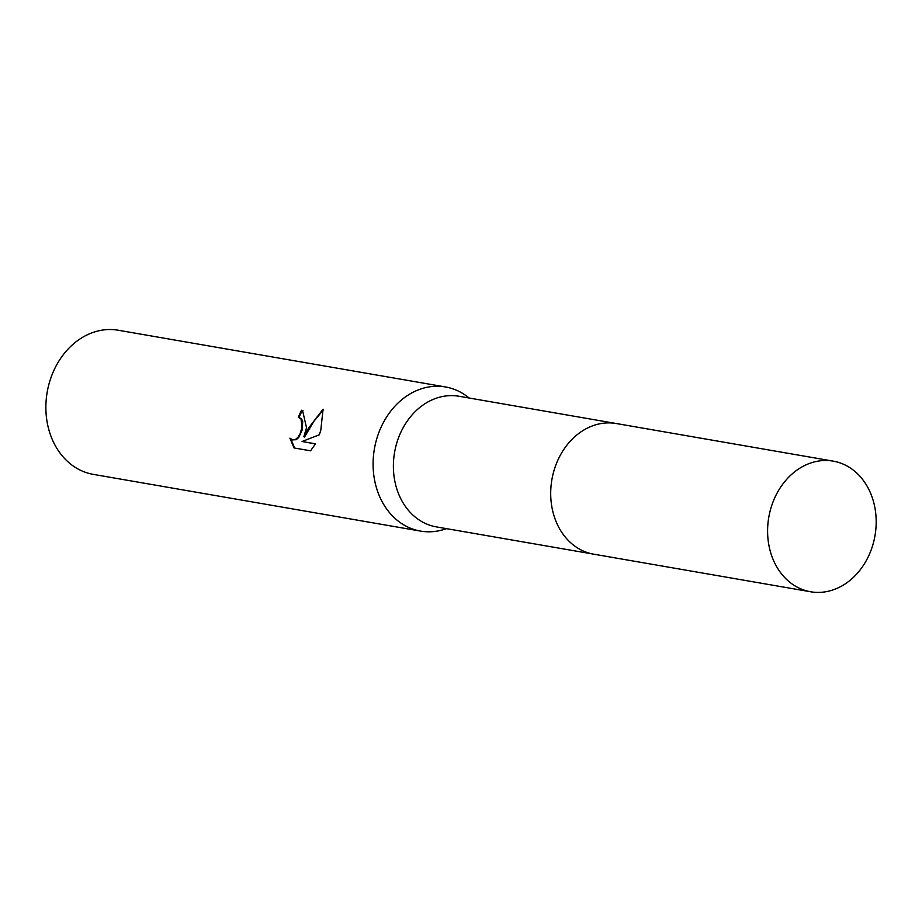 <?xml version="1.0" encoding="UTF-8"?>
<svg xmlns="http://www.w3.org/2000/svg" width="922" height="922" viewBox="0 0 922 922"><rect width="100%" height="100%" fill="white"/><g stroke="black" fill="none" stroke-linecap="round" stroke-linejoin="round"><path stroke-width="1.38" d="M615.447 423.382L459.006 396.264A66.28 53.891 99.8 0 0 396.414 444.254A66.28 53.891 99.8 0 0 436.36 526.888L592.8 554.007M469.31 398.05L466.509 395.999A73.138 59.469 99.8 0 0 445.499 386.963A73.138 59.469 99.8 0 0 376.43 439.921A73.138 59.469 99.8 0 0 420.513 531.095A73.138 59.469 99.8 0 0 443.344 529.666L446.674 528.675M306.519 427.796L303.811 436.786L308.501 428.142L323.057 409.207L320.787 430.274L319.335 434.792L302.082 441.5L315.497 443.828L310.564 450.812L294.026 447.942L289.923 438.157L292.77 439.921L295.443 439.471L297.967 437.305L300.088 433.801L302.07 427.024L300.987 418.934L298.394 417.263A73.138 59.469 -80.2 0 1 301.54 410.244L302.577 410.497L306.519 427.796M445.499 386.963L118.27 330.237A73.138 59.469 99.8 0 0 49.212 383.195A73.138 59.469 99.8 0 0 93.283 474.369L420.513 531.095M299.35 417.551L301.701 419.176L302.693 421.527L302.289 429.756L298.682 437.547L296.158 439.713L292.551 439.875M290.764 438.976L294.66 448.046M302.935 410.636L302.266 410.497A72.227 58.731 99.8 0 0 299.131 417.459M302.266 410.497L301.54 410.244M323.253 410.036L314.079 421.054L304.525 437.028L303.811 436.786M315.439 443.943L302.082 441.5M839.781 462.809A66.28 53.891 99.8 0 0 833.223 461.138A66.28 53.891 99.8 0 0 769.605 513.162A66.28 53.891 99.8 0 0 804.007 590.092A66.28 53.891 99.8 0 0 810.576 591.763A66.28 53.891 99.8 0 0 874.183 539.739A66.28 53.891 99.8 0 0 839.781 462.809M833.223 461.138L616.322 423.532A66.292 53.902 99.8 0 0 552.704 475.556A66.292 53.902 99.8 0 0 587.107 552.497A66.292 53.902 99.8 0 0 593.676 554.168L810.576 591.763M299.016 417.412L299.731 417.654M292.17 439.771L292.896 440.013"/></g></svg>
